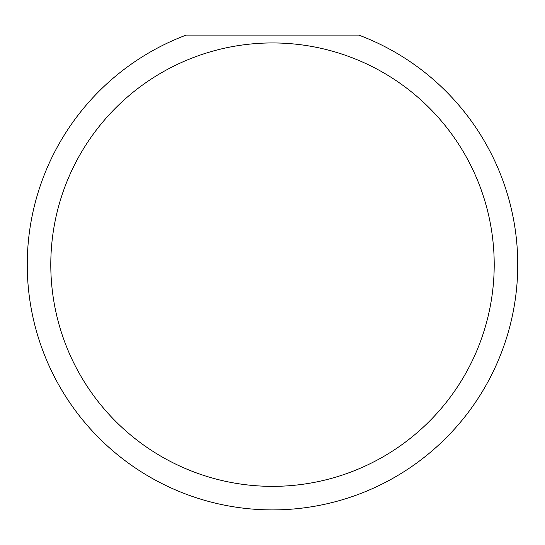 <?xml version="1.0" encoding="UTF-8"?>
<svg xmlns="http://www.w3.org/2000/svg" width="545" height="545" viewBox="0 0 545 545"><rect width="100%" height="100%" fill="white"/><g stroke="black" fill="none" stroke-linecap="round" stroke-linejoin="round"><path stroke-width="0.82" d="M494.206 264.652A221.706 221.706 0 0 1 272.5 486.358A221.706 221.706 0 0 1 50.794 264.652A221.706 221.706 0 0 1 272.5 42.946A221.706 221.706 0 0 1 494.206 264.652M27.25 264.652A245.25 245.25 0 0 0 272.5 509.902A245.25 245.25 0 0 0 358.828 35.098L186.172 35.098A245.25 245.25 0 0 0 27.25 264.652"/></g></svg>
